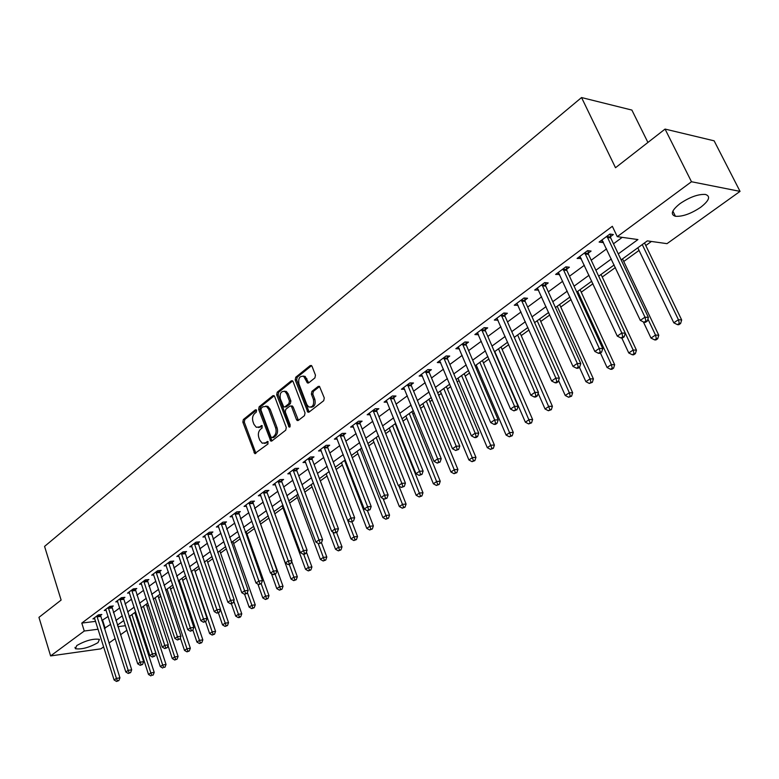 <?xml version="1.0" encoding="UTF-8"?>
<svg xmlns="http://www.w3.org/2000/svg" width="779" height="779" viewBox="0 0 779 779"><rect width="100%" height="100%" fill="white"/><g stroke="black" fill="none" stroke-linecap="round" stroke-linejoin="round"><path stroke-width="1.17" d="M256.603 410.377L255.366 409.842L243.35 419.54L242.844 422.121L254.762 453.582L267.976 443.972L267.81 441.489L265.493 442.803L262.202 443.193L259.787 440.203L258.842 437.632C257.849 434.156 258.404 431.371 260.507 429.278L262.085 428.031L261.939 425.558L259.621 426.892L256.291 427.281L253.964 424.36L253.029 421.819C252.036 418.362 252.591 415.577 254.675 413.474L256.242 412.208L256.603 410.377M700.681 207.282C690.963 213.758 682.54 216.747 675.432 216.28C670.125 214.556 671.654 210.34 680.018 203.621C689.717 197.097 698.179 194.039 705.414 194.438C710.857 196.24 709.279 200.524 700.681 207.282M98.018 642.617C89.225 647.563 81.688 649.598 75.417 648.732L76.78 645.528C85.583 640.552 93.129 638.498 99.439 639.345L98.018 642.617M314.901 377.912L315.466 375.176L312.048 366.354L311.415 365.517L310.139 365.604L295.757 377.221L295.212 379.928L307.88 412.179L309.068 412.081L323.713 400.708L324.288 397.972L319.458 386.335L318.192 386.423L311.931 391.36L311.376 394.086L313.411 399.393C314.268 405.002 312.691 407.514 308.698 406.93L306.829 404.544L298.932 383.891C298.114 378.224 299.701 375.731 303.713 376.393L307.432 382.966L308.669 382.878L314.901 377.912M103.675 646.833L100.851 648.849L50.606 655.928L38.95 617.357L61.122 600.064L44.569 546.41L581.543 97.55L615.507 167.728L665.062 129.08L691.479 181.741L740.05 191.381L667.009 243.652L647.339 240.886L621.126 259.904M50.606 655.928L84.268 631.019L98.125 629.228M618.283 253.905L637.933 239.562L617.26 236.66L612.333 226.299L81.795 623.073L84.268 631.019M617.26 236.66L691.479 181.741M274.636 396.501L273.955 395.625L272.825 395.732L259.164 406.765L258.647 409.394L270.79 441.089L271.842 440.972L285.737 430.183L286.283 427.525L274.636 396.501M277.227 392.188L291.239 380.863L292.446 380.765L293.099 381.622L305.027 412.938L304.482 415.645L298.338 420.407L297.188 420.514L296.468 419.599L291.667 406.901L290.966 406.005L289.807 406.112L285.815 409.267L285.27 411.935L290.236 425.12L289.077 427.067L276.691 394.846L277.227 392.188L278.678 392.197L292.651 380.921M81.795 623.073L95.642 621.35M101.825 620.581L108.135 616.452M113.393 612.576L119.742 607.893M125.039 603.988L131.563 599.178M136.9 595.244L143.609 590.297M148.984 586.334L155.878 581.241M161.302 577.249L168.391 572.02M173.853 567.988L181.147 562.613M186.658 558.553L194.146 553.022M199.706 548.922L207.409 543.245M213.018 539.107L220.944 533.264M226.592 529.097L234.742 523.089M240.438 518.882L248.832 512.699M254.577 508.463L263.205 502.104M268.998 497.83L277.879 491.276M283.722 486.963L292.865 480.224M298.766 475.881L308.172 468.939M314.122 464.557L323.811 457.409M329.809 452.988L339.78 445.627M345.837 441.167L356.11 433.591M362.216 429.083L372.8 421.283M378.964 416.736L389.87 408.693M396.092 404.106L407.32 395.82M413.6 391.194L425.178 382.655M431.517 377.981L443.455 369.178M449.853 364.455L462.161 355.38M468.627 350.618L481.315 341.26M487.839 336.45L500.926 326.791M507.519 321.941L521.024 311.98M527.675 307.072L541.619 296.789M548.328 291.843L562.72 281.229M569.507 276.224L584.367 265.269M591.212 260.215L606.568 248.891M613.482 243.798L622.217 237.352M100.374 615.556L101.845 614.465L98.349 614.884L92.935 618.916L94.804 618.692M111.777 607.084L113.276 605.974L109.771 606.383L104.259 610.483L106.168 610.259M123.394 598.457L124.922 597.327L121.407 597.717L115.789 601.894L117.746 601.68M135.225 589.674L136.783 588.515L133.258 588.895L127.542 593.15L129.538 592.936M147.28 580.715L148.867 579.537L145.342 579.907L139.509 584.24L141.554 584.026M159.568 571.591L161.185 570.394L157.65 570.734L151.71 575.155L153.794 574.951M172.091 562.292L173.736 561.065L170.192 561.396L164.145 565.905L166.268 565.7M184.857 552.808L186.541 551.561L182.987 551.873L176.814 556.469L178.995 556.264M197.876 543.138L199.59 541.863L196.026 542.165L189.735 546.848L191.965 546.654M211.148 533.274L212.901 531.979L209.337 532.261L202.91 537.033L205.198 536.848M224.693 523.225L226.475 521.901L222.901 522.154L216.358 527.032L218.695 526.857M238.501 512.962L240.322 511.608L236.748 511.852L230.068 516.818L232.463 516.652M252.6 502.494L254.451 501.111L250.877 501.325L244.061 506.408L246.515 506.253M266.983 491.802L268.882 490.4L265.298 490.595L258.336 495.775L260.858 495.629M281.667 480.896L283.605 479.465L280.021 479.63L272.913 484.918L275.493 484.791M296.663 469.756L298.639 468.296L295.056 468.442L287.802 473.836L290.45 473.72M311.98 458.383L313.995 456.883L310.412 457.01L302.992 462.522L305.719 462.424M327.628 446.766L329.683 445.237L326.089 445.325L318.523 450.963L321.318 450.885M343.607 434.896L345.71 433.328L342.127 433.397L334.386 439.152L337.258 439.093M359.947 422.763L362.099 421.166L358.506 421.196L350.599 427.087L353.549 427.048M376.647 410.358L378.847 408.722L375.254 408.732L367.172 414.749L370.2 414.73M393.716 397.679L395.966 396.005L392.382 395.975L384.115 402.139L387.231 402.139M411.176 384.709L413.483 382.995L409.9 382.937L401.438 389.237L404.661 389.276M429.044 371.437L431.4 369.684L427.817 369.597L419.16 376.033L422.481 376.111M447.321 357.863L449.726 356.071L446.163 355.945L437.301 362.537L440.719 362.644M466.027 343.967L468.5 342.137L464.927 341.962L455.861 348.71L459.396 348.865M485.181 329.741L487.712 327.862L484.149 327.657L474.869 334.561L478.491 334.707M504.802 315.164L507.392 313.246L503.838 312.992L494.334 320.072L498.044 320.188M524.89 300.246L527.549 298.269L524.014 297.977L514.267 305.232L518.064 305.31M545.485 284.948L548.202 282.933L544.677 282.592L534.696 290.022L538.591 290.07M566.596 269.271L569.381 267.207L565.875 266.817L555.631 274.432L559.624 274.451M588.233 253.194L591.086 251.072L587.6 250.634L577.103 258.453L581.192 258.424M610.424 236.709L613.355 234.537L609.889 234.041L599.119 242.065L602.595 242.532L603.316 241.996M135.458 614.582L136.354 613.93M146.958 606.266L148.487 605.156M158.663 597.795L160.844 596.217M170.582 589.177L173.454 587.103M182.724 580.394L186.298 577.814M195.101 571.445L199.405 568.339M207.701 562.331L212.764 558.67M220.545 553.041L226.397 548.815M233.632 543.576L240.302 538.756M246.982 533.927L254.499 528.493M260.585 524.092L268.882 518.093M274.831 513.789L282.991 507.889M289.671 503.059L297.374 497.489M304.823 492.094L312.058 486.865M320.305 480.906L327.044 476.037M336.129 469.464L342.341 464.975M352.283 457.779L357.96 453.68M368.808 445.831L373.91 442.141M385.693 433.621L390.201 430.359M396.17 426.045L396.686 425.675M402.967 421.137L406.852 418.323M412.87 413.97L414.292 412.938M420.631 408.362L423.864 406.015M429.94 401.623L432.306 399.909M438.704 395.294L441.255 393.444M447.389 389.013L450.739 386.579M457.195 381.914L459.035 380.58M465.219 376.111L469.61 372.937M476.135 368.224L477.225 367.435M483.467 362.917L488.939 358.963M502.124 349.43L508.736 344.649M521.219 335.622L529.009 329.984M540.762 321.484L549.799 314.95M560.773 307.023L571.104 299.545M581.261 292.203L592.955 283.741M602.245 277.032L615.371 267.538M623.745 261.481L639.053 250.41M645.791 245.541L651.429 241.461M129.285 617.163L129.966 617.075M647.924 142.45L631.886 110.073L581.543 97.55M665.062 129.08L714.129 140.824L740.05 191.381M132.829 625.956L132.264 626.365M126.909 630.201L120.492 634.797M115.185 638.595L108.933 643.064M117.892 626.676L125.468 625.693M131.778 624.875L132.459 624.787M614.154 264.957L598.671 276.185M591.767 281.19L576.781 292.057M569.946 297.013L555.437 307.53M548.669 312.437L534.608 322.633M527.909 327.492L514.286 337.365M507.655 342.176L494.461 351.748M487.888 356.509L475.093 365.789M468.588 370.512L456.182 379.5M449.736 384.174L437.71 392.898M431.323 397.524L419.657 405.986M413.328 410.572L402.013 418.781M395.742 423.328L384.768 431.284M378.555 435.792L367.892 443.514M361.738 447.983L351.397 455.481M345.292 459.902L335.252 467.186M329.205 471.568L319.448 478.647M313.46 482.99L303.985 489.855M298.055 494.159L288.843 500.839M282.962 505.104L274.023 511.589M268.19 515.815L259.495 522.115M253.711 526.312L245.268 532.437M239.533 536.595L231.324 542.544M225.637 546.663L217.662 552.447M212.024 556.537L204.264 562.165M198.674 566.216L191.128 571.689M185.587 575.71L178.255 581.027M172.753 585.019L165.615 590.19M160.162 594.143L153.22 599.178M147.815 603.102L141.057 608M135.692 611.885L129.119 616.647M123.803 620.512L117.405 625.148M104.308 628.429L110.647 624.32M115.915 620.474L122.293 615.819M127.6 611.943L134.154 607.162M139.509 603.258L146.248 598.34M151.642 594.396L158.575 589.352M164.009 585.38L171.127 580.18M176.619 576.178L183.932 570.841M189.472 566.8L196.99 561.308M202.569 557.238L210.311 551.59M215.939 547.491L223.894 541.687M229.562 537.539L237.751 531.57M243.476 527.393L251.899 521.248M257.664 517.042L266.33 510.712M272.153 506.467L281.073 499.962M286.945 495.678L296.127 488.978M302.048 484.655L311.493 477.761M317.472 473.408L327.199 466.3M333.227 461.908L343.247 454.595M349.323 450.155L359.645 442.628M365.779 438.149L376.413 430.397M382.606 425.87L393.561 417.885M399.812 413.318L411.098 405.09M417.408 400.484L429.034 391.993M435.412 387.348L447.399 378.594M453.826 373.901L466.193 364.884M472.687 360.141L485.444 350.842M491.997 346.061L505.152 336.46M511.774 331.63L525.348 321.717M532.028 316.849L546.04 306.624M552.788 301.697L567.258 291.142M574.074 286.166L589.012 275.26M595.896 270.245L611.33 258.979M102.682 620.474L105.165 628.322M478.433 334.756L477.683 333.032M497.878 320.305L496.983 318.251M517.811 305.504L516.837 303.323M538.221 290.343L537.228 288.133M559.147 274.802L558.134 272.572M580.598 258.871L579.557 256.622M602.595 242.532L601.534 240.263M258.424 427.515L261.072 426.873L259.621 426.892M262.299 425.899L261.072 426.873M264.344 443.407L266.944 442.774L265.493 442.803M268.171 441.81L266.944 442.774M256.476 410.114L244.801 419.53L244.294 422.111L255.911 453.339M274.198 395.81L260.614 406.765L260.098 409.384L271.968 440.875M261.316 408.128L260.946 409.968L270.965 436.99L272.231 437.564L273.926 436.24C276.068 434.137 276.642 431.323 275.62 427.798L268.716 409.267L266.476 406.414L262.981 406.784L261.316 408.128M272.124 437.632L273.682 437.535L272.231 437.564M265.727 406.112L267.927 406.414L270.167 409.257L277.071 427.778C278.084 431.303 277.519 434.117 275.377 436.211L273.682 437.535M291.414 406.005L293.118 406.891L298.425 420.339M278.678 392.197L278.142 394.856L290.139 426.658M286.711 393.794L284.9 391.467C281.044 390.922 279.534 393.395 280.362 398.877L283.76 406.959L284.9 406.852L288.892 403.688L289.437 401.01L286.711 393.794L288.162 393.804L286.351 391.477L284.296 391.194M284.744 406.959L286.351 406.852L284.9 406.852M288.162 393.804L290.888 401.01L290.343 403.688L286.351 406.852M303.012 376.072L305.164 376.423L308.698 382.849M310.84 407.222C314.463 406.998 315.807 404.389 314.862 399.403L313.411 399.393M319.614 386.462L313.382 391.37L312.827 394.096L314.862 399.403M310.139 365.604L311.581 365.643L297.208 377.25L296.663 379.948L309.136 412.033M129.694 616.238L148.507 674.458L150.844 672.9L154.213 672.355L134.796 612.537M151.827 675.286L153.171 675.062L151.827 675.286L150.844 672.9L131.963 614.592M150.892 675.909L148.507 674.458M154.213 672.355L153.171 675.062M96.878 615.985L116.431 678.382L114.104 679.97L94.395 617.825M100.306 614.65L119.937 677.827L116.431 678.382L117.454 680.817L116.529 681.45L118.856 680.583L117.454 680.817M118.856 680.583L119.937 677.827M114.104 679.97L116.529 681.45M141.145 607.941L160.279 666.581L162.665 664.984L166.034 664.458L146.277 604.212M163.648 667.399L164.992 667.184L163.648 667.399L162.665 664.984L143.453 606.257M162.694 668.031L160.279 666.581M166.034 664.458L164.992 667.184M168.001 645.596L172.276 658.547L174.7 656.931L178.079 656.415L157.981 595.731M175.684 659.365L174.71 660.017L177.028 659.161L175.684 659.365L174.7 656.931L155.157 597.775M174.71 660.017L172.276 658.547M178.079 656.415L177.028 659.161M180.319 637.874L184.487 650.377L186.96 648.722L190.339 648.216L169.89 587.093M187.943 651.186L186.95 651.848L189.297 650.991L187.943 651.186L186.96 648.722L167.066 589.138M186.95 651.848L184.487 650.377M190.339 648.216L189.297 650.991M108.271 607.503L128.175 670.359L125.808 671.975L105.749 609.373M111.709 606.159L131.69 669.813L128.175 670.359L129.197 672.822L128.253 673.465L130.609 672.598L129.197 672.822M130.609 672.598L131.69 669.813M125.808 671.975L128.253 673.465M119.878 598.856L140.132 662.179L137.727 663.835L117.308 600.775M123.316 597.503L143.657 661.644L140.132 662.179L141.165 664.672L140.201 665.324L142.576 664.458L141.165 664.672M142.576 664.458L143.657 661.644M137.727 663.835L140.201 665.324M131.7 590.054L152.324 653.854L149.87 655.529L129.09 592.001M135.147 588.69L155.858 653.328L152.324 653.854L153.356 656.366L152.372 657.038L154.768 656.161L153.356 656.366M154.768 656.161L155.858 653.328M149.87 655.529L152.372 657.038M192.88 630.026L196.931 642.042L199.443 640.357L202.832 639.871L182.023 578.3M200.427 642.86L199.424 643.532L201.79 642.656L200.427 642.86L199.443 640.357L179.199 580.336M199.424 643.532L196.931 642.042M202.832 639.871L201.79 642.656M143.755 581.085L164.749 645.363L162.246 647.076L141.087 583.072M147.202 579.712L168.283 644.856L164.749 645.363L165.781 647.914L164.778 648.595L167.193 647.7L165.781 647.914M167.193 647.7L168.283 644.856M162.246 647.076L164.778 648.595M205.549 621.613L209.609 633.561L212.17 631.837L215.569 631.36L194.38 569.332M213.154 634.369L212.131 635.051L214.517 634.174L213.154 634.369L212.17 631.837L191.566 571.377M212.131 635.051L209.609 633.561M215.569 631.36L214.517 634.174M218.393 612.869L222.531 624.904L225.141 623.161L228.539 622.694L206.971 560.208M226.124 625.712L225.082 626.413L227.487 625.527L226.124 625.712L220.418 609.441M225.082 626.413L222.531 624.904M228.539 622.694L227.487 625.527M231.392 603.706L235.696 616.092L238.364 614.31L241.772 613.862L219.795 550.899M239.348 616.9L238.277 617.611L239.64 617.426L240.711 616.715L239.348 616.9L233.758 601.076M238.277 617.611L235.696 616.092M241.772 613.862L240.711 616.715M244.625 594.289L249.124 607.104L251.841 605.283L255.249 604.855L232.872 541.424M252.824 607.902L251.744 608.633L254.188 607.727L252.824 607.902L247.362 592.566M251.744 608.633L249.124 607.104M255.249 604.855L254.188 607.727M257.907 584.114L262.815 597.941L265.59 596.081L268.998 595.662L246.203 531.755M266.574 598.739L265.464 599.479L267.937 598.564L266.574 598.739L261.199 583.753M265.464 599.479L262.815 597.941M268.998 595.662L267.937 598.564M156.034 571.942L177.417 636.706L174.866 638.449L153.317 573.967M159.491 570.559L180.962 636.209L177.417 636.706L178.449 639.286L177.427 639.978L179.861 639.082L178.449 639.286M179.861 639.082L180.962 636.209M174.866 638.449L177.427 639.978M168.546 562.623L190.329 627.884L187.729 629.666L165.781 564.687M172.013 561.231L193.874 627.397L190.329 627.884L191.361 630.493L190.319 631.204L192.783 630.299L191.361 630.493M192.783 630.299L193.874 627.397M187.729 629.666L190.319 631.204M181.312 553.119L203.494 618.886L200.846 620.697L178.479 555.223M184.779 551.717L207.048 618.419L203.494 618.886L204.526 621.525L203.465 622.246L205.948 621.34L204.526 621.525M205.948 621.34L207.048 618.419M200.846 620.697L203.465 622.246M194.322 543.44L216.932 609.704L214.215 611.554L191.439 545.582M197.788 542.018L220.486 609.256L216.932 609.704L217.954 612.382L216.874 613.122L219.386 612.197L217.954 612.382M219.386 612.197L220.486 609.256M214.215 611.554L216.874 613.122M207.584 533.557L230.633 600.346L227.867 602.235L204.653 535.748M211.06 532.125L234.197 599.908L230.633 600.346L231.665 603.053L230.555 603.803L233.087 602.878L231.665 603.053M233.087 602.878L234.197 599.908M227.867 602.235L230.555 603.803M271.404 573.607L276.779 588.593L279.603 586.694L283.02 586.295L259.797 521.901M280.586 589.382L279.457 590.141L281.959 589.226L280.586 589.382L275.133 574.269M279.457 590.141L276.779 588.593M283.02 586.295L281.959 589.226M221.119 523.478L244.606 590.794L241.792 592.712L218.12 525.718M224.595 522.037L248.18 590.375L244.606 590.794L245.638 593.53L244.509 594.299L247.07 593.364L245.638 593.53M247.07 593.364L248.18 590.375M241.792 592.712L244.509 594.299M268.083 515.893L291.025 579.05L293.907 577.122L297.325 576.742L291.658 561.211M294.89 579.849L293.732 580.618L296.254 579.693L294.89 579.849L289.301 564.473M293.732 580.618L291.025 579.05M297.325 576.742L296.254 579.693M234.927 513.205L258.881 581.037L255.999 583.004L231.869 515.474M238.403 511.735L262.455 580.637L258.881 581.037L259.904 583.822L258.755 584.601L261.335 583.656L259.904 583.822M261.335 583.656L262.455 580.637M255.999 583.004L258.755 584.601M282.173 505.678L305.553 569.322L308.494 567.355L311.921 566.995L306.41 552.068M309.477 570.111L308.299 570.9L310.85 569.965L309.477 570.111L303.664 554.239M308.299 570.9L305.553 569.322M311.921 566.995L310.85 569.965M249.017 502.708L273.439 571.085L270.508 573.091L245.901 505.035M252.493 501.228L277.022 570.705L273.439 571.085L274.471 573.899L273.293 574.707L275.902 573.743L274.471 573.899M275.902 573.743L277.022 570.705M270.508 573.091L273.293 574.707M296.546 495.249L320.383 559.4L323.392 557.384L326.81 557.043L321.474 542.749L318.786 543.732L321.474 542.749L322.594 539.623L296.848 470.759L296.556 468.374M324.366 560.179L323.168 560.987L325.739 560.043L324.366 560.179L318.173 543.382M323.168 560.987L320.383 559.4M326.81 557.043L325.739 560.043M263.399 492.007L288.308 560.919L285.309 562.974L260.215 494.373M266.876 490.507L267.158 492.786L291.891 560.559L288.308 560.919L289.34 563.782L288.142 564.6L290.771 563.626L289.34 563.782M290.771 563.626L291.891 560.559M285.309 562.974L288.142 564.6M311.211 484.616L335.525 549.263L338.583 547.209L342.01 546.887L336.567 532.476M339.566 550.042L338.339 550.86L340.929 549.906L339.566 550.042L332.837 531.96M338.339 550.86L335.525 549.263M342.01 546.887L340.929 549.906M278.084 481.071L303.498 550.549L300.431 552.642L274.831 483.496M281.56 479.562L281.852 481.889L307.082 550.208L303.498 550.549L304.531 553.441L303.304 554.278L304.735 554.132L305.962 553.294L304.531 553.441M305.962 553.294L307.082 550.208M300.431 552.642L303.304 554.278M326.187 473.768L350.978 538.922L354.104 536.828L357.522 536.517L351.923 521.862M355.078 539.691L353.832 540.529L356.451 539.565L355.078 539.691L320.568 449.444M353.832 540.529L350.978 538.922M357.522 536.517L356.451 539.565M293.079 469.912L319.01 539.944L315.885 542.087L289.759 472.386M320.033 542.875L319.01 539.944L322.594 539.623M315.885 542.087L318.786 543.732M341.465 462.687L366.753 528.357L369.947 526.214L373.365 525.932L367.474 510.693M370.921 529.126L369.645 529.973L372.294 529.009L370.921 529.126L344.552 460.438M369.645 529.973L366.753 528.357M373.365 525.932L372.294 529.009M357.064 451.372L382.869 517.568L386.141 515.386L389.549 515.123L383.073 498.579M387.105 518.327L385.8 519.204L388.478 518.22L387.105 518.327L360.219 449.084M385.8 519.204L382.869 517.568M389.549 515.123L388.478 518.22M372.995 439.823L399.335 506.545L402.675 504.315L406.083 504.081L398.936 486.047M403.639 507.295L402.305 508.19L405.002 507.197L403.639 507.295L376.218 437.477M402.305 508.19L399.335 506.545M406.083 504.081L405.002 507.197M389.266 428.022L416.161 495.278L419.569 493L422.978 492.786L395.226 423.698M420.533 496.028L419.17 496.944L421.897 495.941L420.533 496.028L392.567 425.626M419.17 496.944L416.161 495.278M422.978 492.786L421.897 495.941M405.898 415.967L433.358 483.769L436.844 481.441L440.242 481.256L411.906 411.604M437.798 484.509L436.406 485.444L439.161 484.431L437.798 484.509L409.267 413.522M436.406 485.444L433.358 483.769M440.242 481.256L439.161 484.431M422.89 403.639L450.934 472.006L454.498 469.62L457.896 469.464L428.956 399.238M455.452 472.736L454.03 473.69L456.815 472.668L455.452 472.736L426.337 401.146M454.03 473.69L450.934 472.006M457.896 469.464L456.815 472.668M440.262 391.048L468.909 459.97L472.551 457.536L475.95 457.4L446.386 386.608M473.505 460.691L472.045 461.665L474.859 460.632L473.505 460.691L443.777 388.497M472.045 461.665L468.909 459.97M475.95 457.4L474.859 460.632M458.023 378.166L487.294 447.662L491.023 445.169L494.402 445.072L464.196 373.686M491.968 448.373L490.478 449.366L493.321 448.334L491.968 448.373L461.616 375.556M490.478 449.366L487.294 447.662M494.402 445.072L493.321 448.334M308.387 458.51L334.863 529.116L331.659 531.297L304.998 461.032M311.863 456.961L312.165 459.396L338.446 528.814L334.863 529.116L335.885 532.086L334.6 532.963L337.317 531.969L335.885 532.086M337.317 531.969L338.446 528.814M331.659 531.297L334.6 532.963M350.764 521.949L353.51 520.947L350.764 521.949L347.785 520.275L351.056 518.045L354.64 517.772L327.813 447.779L327.501 445.296M324.035 446.864L352.079 521.063M353.51 520.947L354.64 517.772M340.014 434.964L367.61 506.73L364.27 509.018L336.479 437.603M343.481 433.367L343.802 435.919L371.193 506.486L367.61 506.73L368.633 509.787L367.289 510.703L370.064 509.69L368.633 509.787M370.064 509.69L371.193 506.486M364.27 509.018L367.289 510.703M356.354 422.802L384.534 495.162L381.116 497.499L352.731 425.5M359.81 421.186L360.141 423.795L388.117 494.947L384.534 495.162L385.556 498.268L384.183 499.203L386.988 498.18L385.556 498.268M386.988 498.18L388.117 494.947M381.116 497.499L384.183 499.203M373.053 410.367L401.847 483.34L398.351 485.726L369.353 413.123M376.5 408.732L376.841 411.4L405.421 483.146L401.847 483.34L402.86 486.486L401.458 487.44L404.291 486.408L402.86 486.486M404.291 486.408L405.421 483.146M398.351 485.726L401.458 487.44M390.133 397.65L419.55 471.237L415.976 473.681L386.345 400.474M393.57 395.985L393.921 398.731L423.124 471.071L419.55 471.237L420.563 474.43L419.131 475.404L421.994 474.362L420.563 474.43M421.994 474.362L423.124 471.071M415.976 473.681L419.131 475.404M407.592 384.651L437.671 458.86L434.01 461.353L403.726 387.533M411.03 382.956L411.39 385.771L441.235 458.724L437.671 458.86L438.674 462.093L437.214 463.096L440.106 462.035L438.674 462.093M440.106 462.035L441.235 458.724M434.01 461.353L437.214 463.096M425.461 371.349L456.212 446.182L452.463 448.743L421.497 374.3M428.878 369.626L429.258 372.518L459.776 446.085L456.212 446.182L457.215 449.473L455.715 450.496L458.636 449.434L457.215 449.473M458.636 449.434L459.776 446.085M452.463 448.743L455.715 450.496M476.183 365L506.107 435.072L509.914 432.52L513.293 432.452L482.415 360.482M510.858 435.773L509.33 436.795L512.212 435.743L510.858 435.773L479.864 362.332M509.33 436.795L506.107 435.072M513.293 432.452L512.212 435.743M443.748 357.736L475.19 433.212L471.363 435.831L439.697 360.755M447.156 355.974L447.536 358.953L478.744 433.143L475.19 433.212L476.193 436.552L474.654 437.594L476.076 437.564L477.615 436.522L476.193 436.552M477.615 436.522L478.744 433.143M471.363 435.831L474.654 437.594M494.762 351.524L525.358 422.189L529.253 419.569L532.622 419.54L501.053 346.967M530.197 422.88L528.629 423.922L531.541 422.861L530.197 422.88L498.531 348.797M528.629 423.922L525.358 422.189M532.622 419.54L531.541 422.861M462.463 343.802L494.636 419.93L490.712 422.608L458.315 346.889M465.852 342.01L466.251 345.068L498.18 419.891L494.636 419.93L495.629 423.318L494.052 424.389L495.473 424.37L497.041 423.299L495.629 423.318M497.041 423.299L498.18 419.891M490.712 422.608L494.052 424.389M538.172 393.317L545.057 408.994L549.049 406.317L552.408 406.317L520.129 333.139M549.984 409.676L548.387 410.737L551.328 409.666L549.984 409.676L517.626 334.941M548.387 410.737L545.057 408.994M552.408 406.317L551.328 409.666M481.626 329.536L514.539 406.317L510.527 409.072L477.381 332.701M485.005 327.706L485.414 330.851L518.074 406.317L514.539 406.317L515.532 409.764L513.916 410.864L516.944 409.764L515.532 409.764M516.944 409.764L518.074 406.317M510.527 409.072L513.916 410.864M558.592 380.571L565.233 395.489L569.322 392.752L572.662 392.782L539.643 318.981M570.247 396.16L568.612 397.251L571.582 396.17L570.247 396.16L569.322 392.752L537.179 320.773M568.612 397.251L565.233 395.489M572.662 392.782L571.582 396.17M501.248 314.92L534.949 392.382L530.82 395.196L496.895 318.163M504.607 313.051L505.035 316.293L538.464 392.421L534.949 392.382L535.923 395.878L534.277 397.008L535.689 397.017L537.335 395.888L535.923 395.878M537.335 395.888L538.464 392.421M530.82 395.196L534.277 397.008M579.401 367.279L585.896 381.652L590.083 378.847L593.413 378.925L559.624 304.492M590.998 382.314L589.323 383.434L592.332 382.333L590.998 382.314L590.083 378.847L557.189 306.254M589.323 383.434L585.896 381.652M593.413 378.925L592.332 382.333M521.355 299.954L555.855 378.088L551.629 380.98L516.896 303.274M524.695 298.036L525.134 301.376L559.361 378.166L555.855 378.088L556.829 381.652L555.135 382.801L556.537 382.82L558.231 381.671L556.829 381.652M558.231 381.671L559.361 378.166M551.629 380.98L555.135 382.801M600.414 352.975L607.065 367.484L611.359 364.611L614.66 364.718L580.082 289.661M612.265 368.126L610.541 369.275L611.866 369.314L613.589 368.165L612.265 368.126L611.359 364.611L577.687 291.395M610.541 369.275L607.065 367.484M614.66 364.718L613.589 368.165M541.96 284.617L577.297 363.442L572.964 366.403L537.393 288.016M545.271 282.65L545.728 286.097L580.783 363.559L577.297 363.442L578.261 367.055L576.528 368.233L577.921 368.282L579.654 367.104L578.261 367.055M579.654 367.104L580.783 363.559M572.964 366.403L576.528 368.233M621.808 338.028L628.76 352.965L633.161 350.014L636.443 350.17L601.047 274.461M634.057 353.588L632.295 354.766L633.609 354.825L635.372 353.647L634.057 353.588L633.161 350.014L598.691 276.165M632.295 354.766L628.76 352.965M636.443 350.17L635.372 353.647M563.081 268.891L599.285 348.417L594.835 351.446L558.397 272.377M566.372 266.866L566.839 270.43L602.751 348.573L599.285 348.417L600.239 352.089L598.457 353.306L599.849 353.364L601.622 352.157L600.239 352.089M601.622 352.157L602.751 348.573M594.835 351.446L598.457 353.306M643.357 321.912L651.001 338.076L655.509 335.048L658.771 335.252L622.518 258.891M656.395 338.69L654.594 339.887L655.899 339.965L657.7 338.758L656.395 338.69L655.509 335.048L647.924 319.039M654.594 339.887L651.001 338.076M658.771 335.252L657.7 338.758M584.737 252.766L621.837 333.003L617.28 336.109L579.936 256.34M587.999 250.692L588.486 254.373L625.294 333.208L621.837 333.003L622.781 336.742L620.96 337.979L622.343 338.057L624.164 336.82L622.781 336.742M624.164 336.82L625.294 333.208M617.28 336.109L620.96 337.979M637.806 247.81L673.796 322.808L678.431 319.711L681.674 319.955L644.535 242.931M679.307 323.402L677.457 324.639L678.752 324.736L680.603 323.499L679.307 323.402L678.431 319.711L642.256 244.577M677.457 324.639L673.796 322.808M681.674 319.955L680.603 323.499M606.958 236.232L644.983 317.18L640.309 320.373L602.021 239.893M610.181 234.09L610.687 237.897L648.42 317.442L644.983 317.18L645.918 320.987L644.048 322.263L645.421 322.36L647.291 321.084L645.918 320.987M647.291 321.084L648.42 317.442M640.309 320.373L644.048 322.263M256.233 409.832L255.366 409.842M267.918 441.547L267.08 441.566M262.056 425.636L261.199 425.646M255.444 452.589L253.993 452.638M244.294 422.111L242.844 422.121M244.801 419.53L243.35 419.54M271.491 440.125L270.04 440.154M260.098 409.384L258.647 409.394M260.614 406.765L259.164 406.765M274.13 395.742L272.825 395.732M275.377 436.211L273.926 436.24M277.071 427.778L275.62 427.798M270.167 409.257L268.716 409.267M292.612 380.892L291.239 380.863M297.919 419.589L296.468 419.599M293.118 406.891L291.667 406.901M290.012 426.405L288.561 426.425M278.142 394.856L276.691 394.846M290.343 403.688L288.892 403.688M290.888 401.01L289.437 401.01M308.221 382.129L306.77 382.109M306.907 378.691L305.446 378.672M312.827 394.096L311.376 394.086M313.382 391.37L311.931 391.36M319.594 386.442L318.192 386.423M308.63 411.273L307.169 411.273M296.663 379.948L295.212 379.928M297.208 377.25L295.757 377.221M96.888 616.218L100.384 615.79M97.015 616.861L100.51 616.432M108.291 607.737L111.796 607.328M108.408 608.38L111.913 607.971M119.898 599.1L123.413 598.7M120.024 599.752L123.54 599.353M131.719 590.297L135.244 589.907M131.855 590.949L135.371 590.57M143.774 581.329L147.299 580.959M143.901 581.991L147.435 581.621M156.053 572.185L159.588 571.835M156.18 572.857L159.724 572.497M168.566 562.866L172.11 562.535M168.702 563.548L172.247 563.207M181.332 553.372L184.876 553.051M181.468 554.054L185.012 553.733M194.341 543.693L197.895 543.391M194.477 544.375L198.032 544.073M207.603 533.81L211.167 533.537M207.75 534.501L211.313 534.219M221.139 523.741L224.712 523.478M221.285 524.433L224.858 524.17M234.946 513.458L238.52 513.225M235.102 514.169L238.676 513.926M249.046 502.971L252.62 502.757M249.192 503.682L252.766 503.458M263.429 492.27L267.002 492.075M263.575 492.98L267.158 492.786M278.103 481.344L281.696 481.169M278.269 482.065L281.852 481.889M293.099 470.185L296.692 470.029M293.264 470.906L296.848 470.759M308.416 458.782L311.999 458.656M308.581 459.522L312.165 459.396M324.054 447.136L327.647 447.039M324.22 447.886L327.813 447.779M340.043 435.247L343.636 435.169M340.209 435.997L343.802 435.919M356.373 423.085L359.966 423.046M356.548 423.844L360.141 423.795M373.073 410.65L376.666 410.64M373.258 411.419L376.841 411.4M390.152 397.942L393.736 397.962M390.337 398.712L393.921 398.731M407.621 384.943L411.205 385.001M407.807 385.722L411.39 385.771M425.49 371.641L429.063 371.729M425.675 372.43L429.258 372.518M443.777 358.038L447.35 358.155M443.962 358.827L447.536 358.953M462.492 344.104L466.056 344.269M462.687 344.902L466.251 345.068M481.656 329.838L485.21 330.043M481.85 330.647L485.414 330.851M501.277 315.232L504.831 315.476M501.481 316.05L505.035 316.293M521.385 300.266L524.919 300.558M521.599 301.093L525.134 301.376M541.989 284.929L545.514 285.26M542.203 285.766L545.728 286.097M563.11 269.213L566.625 269.592M563.334 270.05L566.839 270.43M584.766 253.087L588.262 253.526M585 253.944L588.486 254.373M606.987 236.553L610.463 237.04M607.221 237.42L610.687 237.897M675.432 216.28L672.871 211.08M75.417 648.732L74.988 647.368M255.609 453.553L254.762 453.582M271.696 441.07L270.79 441.089M267.927 406.414L266.476 406.414M298.201 420.504L297.188 420.514M292.417 406.005L290.966 406.005M289.759 427.058L289.077 427.067M286.351 391.477L284.9 391.467M308.513 382.986L307.432 382.966M305.164 376.423L303.713 376.393M308.932 412.169L307.88 412.179"/></g></svg>

